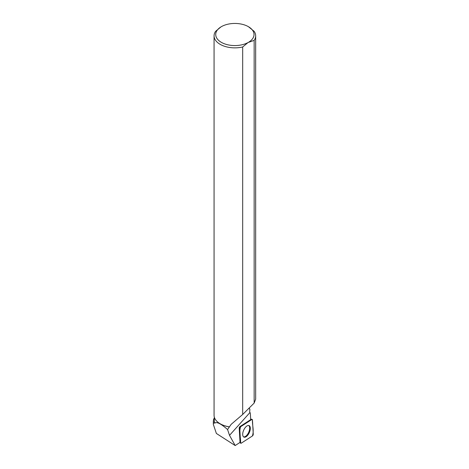 <?xml version="1.0" encoding="UTF-8"?>
<svg xmlns="http://www.w3.org/2000/svg" width="469" height="469" viewBox="0 0 469 469"><rect width="100%" height="100%" fill="white"/><g stroke="black" fill="none" stroke-linecap="round" stroke-linejoin="round"><path stroke-width="0.7" d="M239.759 428.525L240.568 442.748A1.301 0.633 114.2 0 0 240.779 443.228A1.301 0.633 114.2 0 0 241.271 443.164L252.392 435.982A1.301 0.633 114.2 0 0 253.26 434.188L252.451 419.966A1.301 0.633 114.2 0 0 252.158 419.45A1.301 0.633 114.2 0 0 251.747 419.55L240.62 426.731A1.301 0.633 114.2 0 0 239.759 428.525L239.213 428.209L240.022 442.419L235.174 445.55L216.367 433.45L213.331 424.363L213.594 422.909L214.902 423.085A20.554 11.866 180 0 1 214.315 420.277L214.315 417.111M249.162 432.922A6.302 3.066 114.2 0 0 248.986 425.565A6.302 3.066 114.2 0 0 243.857 429.792A6.302 3.066 114.2 0 0 243.816 437.055A6.302 3.066 114.2 0 0 249.162 432.922M242.678 414.479L254.151 403.082L254.151 40.357L248.019 42.556A19.159 11.063 0 0 1 221.321 42.333A19.159 11.063 0 0 1 220.934 26.921L215.588 31.341A20.8 12.006 0 0 0 214.069 35.849A20.8 12.006 0 0 0 242.678 46.982L242.678 414.479L231.182 424.316L227.565 429.528C220.999 423.753 216.778 421.602 214.902 423.085M229.159 426.872A20.554 11.866 180 0 1 220.336 423.865A20.554 11.866 180 0 1 220.248 423.812M239.213 428.209A1.208 0.586 114.2 0 1 240.017 426.538L250.704 419.638L250.311 413.066L249.672 412.046L249.895 409.109L249.256 408.739L249.461 407.719M214.315 417.902A21.644 12.499 180 0 0 213.424 420.142L213.594 422.909M227.565 429.528L229.523 435.349L235.174 445.55M254.151 403.082L255.669 399.172L255.669 35.849A20.8 12.006 0 0 0 254.128 31.312L248.418 26.686A19.159 11.063 0 0 0 221.726 26.463L220.934 26.921M254.151 40.357A20.8 12.006 0 0 0 255.669 35.849M229.159 426.819A20.8 12.006 180 0 1 220.16 423.765L220.16 423.765A20.8 12.006 180 0 1 214.069 415.27L214.069 35.849M248.019 42.556L242.678 46.982M248.81 42.099A19.159 11.063 0 0 0 248.418 26.686M248.658 425.483A6.249 3.043 -65.8 0 1 248.681 432.336A6.249 3.043 -65.8 0 1 243.54 436.862M252.451 419.972L251.742 419.55L240.626 426.731C238.75 432.148 240.855 437.413 240.568 442.742L241.277 443.164L252.386 435.982C254.268 430.565 252.164 425.301 252.451 419.972M240.017 442.425L240.568 442.748M240.017 426.538L240.62 426.731M251.747 419.55L250.675 419.21M249.965 412.515L229.523 435.349M250.663 419.016L252.158 419.45M239.765 442.584L240.779 443.228M213.336 424.363L213.336 421.156"/></g></svg>
